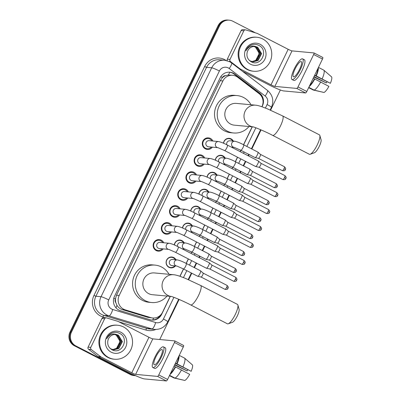 <?xml version="1.0" encoding="UTF-8"?>
<svg xmlns="http://www.w3.org/2000/svg" width="401" height="401" viewBox="0 0 401 401"><rect width="100%" height="100%" fill="white"/><g stroke="black" fill="none" stroke-linecap="round" stroke-linejoin="round"><path stroke-width="0.6" d="M175.402 265.913A5.464 5.268 -84.7 0 1 166.29 260.971A5.464 5.268 -84.7 0 1 175.974 259.793M174.31 244.946A5.464 5.268 -84.7 0 1 184.169 242.841M183.598 248.961A5.464 5.268 -84.7 0 1 183.222 249.387M182.505 227.994A5.464 5.268 -84.7 0 1 192.365 225.883M191.798 232.004A5.464 5.268 -84.7 0 1 191.417 232.43M190.701 211.036A5.464 5.268 -84.7 0 1 200.56 208.931M199.994 215.051A5.464 5.268 -84.7 0 1 199.613 215.477M198.896 194.084A5.464 5.268 -84.7 0 1 208.756 191.979M208.189 198.099A5.464 5.268 -84.7 0 1 207.813 198.52M207.091 177.132A5.464 5.268 -84.7 0 1 216.951 175.021M216.385 181.142A5.464 5.268 -84.7 0 1 216.009 181.568M215.287 160.174A5.464 5.268 -84.7 0 1 225.146 158.069M224.58 164.189A5.464 5.268 -84.7 0 1 224.204 164.616M223.482 143.222A5.464 5.268 -84.7 0 1 233.342 141.112M232.775 147.232A5.464 5.268 -84.7 0 1 232.4 147.658M163.187 248.881A5.814 5.604 -84.7 0 1 153.352 243.808A5.814 5.604 -84.7 0 1 163.753 242.76M171.382 231.923A5.814 5.604 -84.7 0 1 161.548 226.851A5.814 5.604 -84.7 0 1 171.954 225.803M179.578 214.971A5.814 5.604 -84.7 0 1 169.743 209.898A5.814 5.604 -84.7 0 1 180.149 208.851M187.778 198.019A5.814 5.604 -84.7 0 1 177.939 192.946A5.814 5.604 -84.7 0 1 188.345 191.899M195.974 181.062A5.814 5.604 -84.7 0 1 186.134 175.989A5.814 5.604 -84.7 0 1 196.54 174.941M204.169 164.109A5.814 5.604 -84.7 0 1 194.33 159.037A5.814 5.604 -84.7 0 1 204.736 157.989M212.365 147.152A5.814 5.604 -84.7 0 1 202.525 142.079A5.814 5.604 -84.7 0 1 212.931 141.032M261.873 106.731L262.013 106.445A10.246 9.875 95.3 0 0 259.091 93.654L237.638 77.233A10.246 9.875 95.3 0 0 236.169 76.305A10.246 9.875 95.3 0 0 232.68 75.288A10.246 9.875 95.3 0 0 222.906 80.947L119.202 295.467A10.246 9.875 95.3 0 0 125.192 309.838L150.816 317.622A10.246 9.875 95.3 0 0 152.711 317.998A10.246 9.875 95.3 0 0 162.485 312.334L170.204 296.359M115.844 302.72A10.246 9.875 -84.7 0 1 115.488 298.815L115.413 298.976A3.414 3.293 95.3 0 0 115.844 302.72L116.937 305.281C118.165 307.397 119.939 308.82 122.255 309.567L147.884 317.351L152.711 317.998M232.68 75.288L228.244 75.027L225.613 75.649A3.414 3.293 95.3 0 0 222.455 77.543A10.246 0.982 -154.2 0 0 220.776 76.696M222.455 77.543L222.38 77.704A10.246 9.875 -84.7 0 1 225.613 75.649M222.38 77.704L220.189 80.696L116.485 295.216L115.488 298.815M179.914 276.274L183.463 268.936M186.139 263.402L188.31 258.911M190.986 253.377L191.658 251.983M194.335 246.45L196.505 241.958M199.182 236.425L199.853 235.031M202.53 229.492L204.7 225.006M207.377 219.467L208.049 218.074M210.725 212.54L212.896 208.049M215.573 202.515L216.244 201.122M218.921 195.583L221.091 191.097M223.768 185.558L224.44 184.164M227.116 178.63L229.287 174.139M231.963 168.605L232.64 167.212M235.312 161.678L237.482 157.187M240.159 151.653L240.836 150.26M243.512 144.721L252.169 126.816M135.688 375.707A10.246 9.875 -84.7 0 1 135.222 375.672A10.246 9.875 -84.7 0 1 131.728 374.654L75.824 345.908L75.102 345.837A10.246 9.875 -84.7 0 1 70.711 332.118L218.801 25.779A10.246 9.875 -84.7 0 1 228.575 20.115A10.246 9.875 -84.7 0 0 218.801 25.779L70.711 332.118A10.246 9.875 -84.7 0 0 75.102 345.837L131.007 374.589L75.102 345.837L74.38 345.772A10.246 9.875 -84.7 0 1 69.99 332.053L218.079 25.714A10.246 9.875 -84.7 0 1 227.853 20.05L229.297 20.185A10.246 9.875 -84.7 0 1 232.791 21.203L255.477 32.867M135.222 375.672L134.5 375.607A10.246 9.875 -84.7 0 1 131.007 374.589A10.246 9.875 -84.7 0 0 134.5 375.607L133.779 375.542A10.246 9.875 -84.7 0 1 130.285 374.519L74.38 345.772M261.983 106.771L262.439 105.824A10.246 9.875 95.3 0 0 259.517 93.032L234.846 74.15A10.246 9.875 95.3 0 0 233.382 73.223A10.246 9.875 95.3 0 0 229.888 72.2A10.246 9.875 95.3 0 0 220.119 77.864L114.486 296.369A10.246 9.875 95.3 0 0 120.475 310.74L149.949 319.692A10.246 9.875 95.3 0 0 151.839 320.063A10.246 9.875 95.3 0 0 161.613 314.404L170.33 296.369M229.527 72.175A10.246 9.875 -84.7 0 1 232.66 73.152A10.246 9.875 -84.7 0 1 234.124 74.085L258.795 92.967A10.246 9.875 -84.7 0 1 262.074 97.378M75.824 345.908A10.246 9.875 -84.7 0 1 71.433 332.188L219.527 25.844A10.246 9.875 -84.7 0 1 229.297 20.185M280.364 89.984L270.59 110.2M261.071 129.894L251.833 149.002M249.156 154.54L248.485 155.934M245.808 161.468L243.638 165.959M240.961 171.493L240.289 172.886M237.613 178.42L235.442 182.911M232.765 188.445L232.094 189.838M229.417 195.377L227.247 199.863M224.57 205.402L223.898 206.796M221.222 212.329L219.051 216.821M216.375 222.355L215.703 223.748M213.026 229.287L210.856 233.773M208.179 239.312L207.507 240.705M204.831 246.239L202.66 250.73M199.984 256.264L199.307 257.658M196.635 263.191L194.465 267.683M191.788 273.216L188.63 279.743M179.112 299.437L159.733 339.522M180.024 276.314L183.563 268.991M186.239 263.457L188.41 258.966M191.087 253.432L191.763 252.039M208.65 253.828A3.073 0.762 117.2 0 1 208.72 253.848A3.073 0.762 117.2 0 1 208.761 253.873A3.073 0.762 117.2 0 1 208.129 256.655A3.073 0.762 117.2 0 1 205.984 259.337A3.073 0.762 117.2 0 1 205.959 259.332A3.073 0.762 117.2 0 1 205.913 259.312L191.613 251.958A3.073 0.762 117.2 0 0 193.743 249.477A3.073 0.762 117.2 0 0 193.828 249.302A3.073 0.762 117.2 0 0 194.425 246.495L196.605 242.014M199.282 236.475L199.959 235.081M216.846 236.871A3.073 0.762 117.2 0 1 216.921 236.891A3.073 0.762 117.2 0 1 216.961 236.921A3.073 0.762 117.2 0 1 216.324 239.703A3.073 0.762 117.2 0 1 214.179 242.379A3.073 0.762 117.2 0 1 214.154 242.374A3.073 0.762 117.2 0 1 214.109 242.359L199.808 235.006A3.073 0.762 117.2 0 0 201.939 232.52A3.073 0.762 117.2 0 0 202.024 232.349A3.073 0.762 117.2 0 0 202.62 229.537L204.806 225.056M207.477 219.522L208.154 218.129M225.041 219.918A3.073 0.762 117.2 0 1 225.116 219.938A3.073 0.762 117.2 0 1 225.156 219.964A3.073 0.762 117.2 0 1 224.52 222.745A3.073 0.762 117.2 0 1 222.38 225.427A3.073 0.762 117.2 0 1 222.349 225.422A3.073 0.762 117.2 0 1 222.304 225.407L208.004 218.054A3.073 0.762 117.2 0 0 210.134 215.568A3.073 0.762 117.2 0 0 210.219 215.392A3.073 0.762 117.2 0 0 210.816 212.585L213.001 208.104M215.678 202.565L216.35 201.172M233.237 202.961A3.073 0.762 117.2 0 1 233.312 202.986A3.073 0.762 117.2 0 1 233.352 203.011A3.073 0.762 117.2 0 1 232.715 205.793A3.073 0.762 117.2 0 1 230.575 208.47A3.073 0.762 117.2 0 1 230.545 208.465A3.073 0.762 117.2 0 1 230.5 208.45L216.199 201.096A3.073 0.762 117.2 0 0 218.334 198.61A3.073 0.762 117.2 0 0 218.42 198.44A3.073 0.762 117.2 0 0 219.011 195.633L221.197 191.147M223.873 185.613L224.545 184.219M227.222 178.686L229.392 174.194M232.069 168.656L232.74 167.267M249.628 169.057A3.073 0.762 117.2 0 1 249.703 169.077A3.073 0.762 117.2 0 1 249.743 169.102A3.073 0.762 117.2 0 1 249.111 171.884A3.073 0.762 117.2 0 1 246.966 174.565A3.073 0.762 117.2 0 1 246.936 174.56A3.073 0.762 117.2 0 1 246.891 174.54L232.59 167.187A3.073 0.762 117.2 0 0 234.725 164.706A3.073 0.762 117.2 0 0 234.811 164.53A3.073 0.762 117.2 0 0 235.402 161.723L237.587 157.242M240.264 151.703L240.936 150.31M243.613 144.776L252.289 126.826M160.4 315.231A10.246 9.875 -84.7 0 1 151.478 320.023M247.903 69.558A17.073 16.461 -84.7 0 1 239.477 49.639A17.073 16.461 -84.7 0 1 256.876 37.258A17.073 16.461 -84.7 0 1 262.695 38.957A17.073 16.461 -84.7 0 1 271.121 58.877A17.073 16.461 -84.7 0 1 253.723 71.258A17.073 16.461 -84.7 0 1 247.903 69.558M253.723 71.258L253.001 71.193A17.073 16.461 -84.7 0 1 247.176 69.493A17.073 16.461 -84.7 0 1 238.755 49.569A17.073 16.461 -84.7 0 1 256.154 37.188L256.876 37.258M260.124 44.28A11.133 10.732 -84.7 0 1 264.891 59.193A11.133 10.732 -84.7 0 1 250.475 64.235A11.133 10.732 -84.7 0 1 245.708 49.323A11.133 10.732 -84.7 0 1 260.124 44.28M250.956 61.624C260.85 67.584 269.011 50.305 259.101 45.554C256.485 44.125 253.793 43.97 251.016 45.092C248.59 46.295 246.891 48.19 245.918 50.782C248.359 46.571 251.698 45.183 255.943 46.616A7.719 7.439 -84.7 0 0 255.106 46.491A7.719 7.439 -84.7 0 0 247.146 52.486C246.384 56.416 247.658 59.463 250.956 61.624M252.986 61.794L257.768 60.526L261.302 53.629L257.407 47.228L254.971 46.476M249.176 60.235L250.435 61.032L253.131 61.809L258.054 60.556L261.587 53.654L257.693 47.253L255.943 46.616M252.419 61.709L256.62 60.421L260.159 53.523L256.259 47.123L254.389 46.461M252.56 61.734L256.911 60.446L260.444 53.549L256.545 47.148L254.535 46.461M253.803 46.486L255.111 47.012C261.131 49.724 259.723 60.18 253.036 61.388A7.719 7.439 -84.7 0 1 251.868 61.579M251.993 61.614L255.763 60.34L259.297 53.443L255.402 47.042L253.948 46.476M227.322 60.757A1.709 1.644 -84.7 0 1 227.297 59.168L230.004 59.418L243.838 30.807L241.131 30.556A1.709 1.644 -84.7 0 1 242.755 29.609L245.467 29.859A1.709 1.644 95.3 0 0 243.838 30.807M227.297 59.168L241.131 30.556M242.44 71.253L268.299 84.551A13.659 1.313 -154.2 0 0 283.677 90.937L305.622 92.972L296.795 88.431L274.85 86.4A3.414 0.326 25.8 0 1 271.006 84.801L240.239 68.982L239.362 68.902M314.028 52.972L322.785 57.473A1.709 0.421 117.2 0 1 322.825 57.483A1.709 0.421 117.2 0 1 322.494 59.042L313.667 54.506A1.709 0.421 -62.8 0 0 313.998 52.942A1.709 0.421 -62.8 0 0 313.953 52.932L292.013 50.897A3.414 0.326 25.8 0 1 288.169 49.303L257.402 33.483A1.709 1.644 95.3 0 0 257.136 33.373L245.783 29.925A1.709 1.644 95.3 0 0 245.467 29.859M296.795 88.431A1.709 0.421 -62.8 0 0 297.983 86.947L306.81 91.483L322.494 59.042M306.81 91.483A1.709 0.421 117.2 0 1 305.622 92.972M297.983 86.947L313.667 54.506M230.004 59.418A1.709 1.644 95.3 0 0 230.49 61.553L239.993 68.827A1.709 1.644 95.3 0 0 240.239 68.982M299.582 69.403A8.536 2.115 -62.8 0 0 301.226 61.599A8.536 2.115 -62.8 0 0 295.066 68.982A8.536 2.115 -62.8 0 0 293.422 76.786A8.536 2.115 -62.8 0 0 299.582 69.403M314.579 75.418L330.379 83.308L314.715 75.137M327 81.804A6.832 1.689 -62.8 0 0 326.329 82.932L314.008 76.596M309.848 85.202A9.905 2.451 -62.8 0 0 314.464 78.832L328.9 86.37A8.877 2.2 -62.8 0 1 324.013 92.476L314.133 90.11L308.8 87.368M313.236 78.195L314.464 78.832M292.013 79.518L293.783 80.426A11.609 2.872 -62.8 0 0 302.159 70.386A11.609 2.872 -62.8 0 0 304.399 59.774L302.635 58.867A11.609 2.872 -62.8 0 0 294.254 68.907A11.609 2.872 -62.8 0 0 292.013 79.518A11.609 2.872 -62.8 0 0 300.394 69.478A11.609 2.872 -62.8 0 0 302.635 58.867M309.206 86.536A11.268 2.792 -62.8 0 0 314.83 78.862M313.813 77.002L326.329 82.932M308.655 87.674L313.231 90.024L323.166 92.275M314.133 90.11A11.268 2.792 -62.8 0 0 320.715 81.889M315.943 75.769A9.905 2.451 -62.8 0 0 317.622 69.127M316.309 75.804A11.268 2.792 -62.8 0 0 318.264 67.789M322.193 78.827A11.268 2.792 -62.8 0 0 323.802 70.16A11.268 2.792 -62.8 0 0 323.787 70.145L318.454 67.403M330.379 83.308A8.877 2.2 -62.8 0 0 331.562 76.857L323.802 70.16M323.818 70.17L325.351 71.493M108.686 357.537A17.073 16.461 -84.7 0 1 100.26 337.617A17.073 16.461 -84.7 0 1 117.658 325.236A17.073 16.461 -84.7 0 1 123.483 326.935A17.073 16.461 -84.7 0 1 131.904 346.855A17.073 16.461 -84.7 0 1 114.506 359.236A17.073 16.461 -84.7 0 1 108.686 357.537M114.506 359.236L113.784 359.171A17.073 16.461 -84.7 0 1 107.964 357.471A17.073 16.461 -84.7 0 1 99.538 337.547A17.073 16.461 -84.7 0 1 116.937 325.166L117.658 325.236M120.907 332.259A11.133 10.732 -84.7 0 1 125.678 347.171A11.133 10.732 -84.7 0 1 111.262 352.213A11.133 10.732 -84.7 0 1 106.491 337.306A11.133 10.732 -84.7 0 1 120.907 332.259M111.739 349.602C121.638 355.562 129.794 338.284 119.889 333.532C117.272 332.103 114.576 331.948 111.804 333.071C109.373 334.274 107.674 336.168 106.706 338.76C109.142 334.549 112.486 333.161 116.726 334.594A7.719 7.439 -84.7 0 0 115.894 334.469A7.719 7.439 -84.7 0 0 107.929 340.464C107.172 344.394 108.44 347.441 111.739 349.602M113.774 349.772L118.556 348.504L122.089 341.607L118.195 335.206L115.759 334.454M109.959 348.213L111.217 349.01L113.919 349.787L118.841 348.534L122.375 341.632L118.48 335.231L116.726 334.594M113.202 349.687L117.408 348.399L120.942 341.502L117.047 335.101L115.177 334.439M113.348 349.712L117.694 348.424L121.227 341.527L117.333 335.126L115.323 334.439M114.586 334.464L115.899 334.99C121.919 337.702 120.511 348.158 113.819 349.366A7.719 7.439 -84.7 0 1 112.651 349.557M112.776 349.592L116.546 348.319L120.084 341.421L116.185 335.02L114.736 334.454M319.838 135.473L321.076 139.824A7.514 1.86 117.2 0 1 319.321 146.25A7.514 1.86 117.2 0 1 314.434 152.741L310.173 154.265A10.927 2.707 -62.8 0 0 317.281 144.821A10.927 2.707 -62.8 0 0 319.838 135.473A10.927 2.707 -62.8 0 0 319.386 134.836L282.61 115.919A10.927 2.707 117.2 0 1 280.5 125.909A10.927 2.707 117.2 0 1 272.615 135.358L309.392 154.27A10.927 2.707 -62.8 0 0 310.173 154.265M253.141 126.896A10.927 10.536 95.3 0 1 249.803 125.854A10.927 10.536 95.3 0 1 245.121 111.217A10.927 10.536 95.3 0 1 255.547 105.177L236.349 103.398A10.927 10.536 95.3 0 0 225.217 111.323A10.927 10.536 95.3 0 0 230.605 124.074A10.927 10.536 95.3 0 0 234.329 125.162L253.186 126.906M248.996 126.521A18.782 18.11 -84.7 0 1 233.608 132.982A18.782 18.11 -84.7 0 1 227.202 131.112A18.782 18.11 -84.7 0 1 217.938 109.197A18.782 18.11 -84.7 0 1 237.076 95.578A18.782 18.11 -84.7 0 1 243.477 97.448A18.782 18.11 -84.7 0 1 251.016 104.756M233.608 132.982L230.896 132.731A18.782 18.11 -84.7 0 1 224.495 130.861A18.782 18.11 -84.7 0 1 215.227 108.947A18.782 18.11 -84.7 0 1 234.364 95.328L237.076 95.578M237.878 305.016L239.116 309.366A7.514 1.86 117.2 0 1 237.357 315.793A7.514 1.86 117.2 0 1 232.475 322.284L228.214 323.808A10.927 2.707 -62.8 0 0 235.322 314.364A10.927 2.707 -62.8 0 0 237.878 305.016A10.927 2.707 -62.8 0 0 237.427 304.379L200.645 285.462A10.927 2.707 117.2 0 1 198.54 295.452A10.927 2.707 117.2 0 1 190.65 304.9L227.432 323.813A10.927 2.707 -62.8 0 0 228.214 323.808M171.182 296.439A10.927 10.536 95.3 0 1 167.844 295.397A10.927 10.536 95.3 0 1 163.162 280.76A10.927 10.536 95.3 0 1 173.588 274.72L154.39 272.941A10.927 10.536 95.3 0 0 143.252 280.865A10.927 10.536 95.3 0 0 148.646 293.617A10.927 10.536 95.3 0 0 152.37 294.705L171.227 296.449M167.037 296.063A18.782 18.11 -84.7 0 1 151.648 302.524A18.782 18.11 -84.7 0 1 145.242 300.655A18.782 18.11 -84.7 0 1 135.974 278.74A18.782 18.11 -84.7 0 1 155.112 265.121A18.782 18.11 -84.7 0 1 161.518 266.991A18.782 18.11 -84.7 0 1 169.052 274.299M151.648 302.524L148.936 302.274A18.782 18.11 -84.7 0 1 142.535 300.404A18.782 18.11 -84.7 0 1 133.267 278.489A18.782 18.11 -84.7 0 1 152.405 264.871L155.112 265.121M211.949 140.941A5.123 4.937 95.3 0 0 202.986 142.25A5.123 4.937 95.3 0 0 211.382 147.062M209.096 140.676A3.073 2.962 95.3 0 0 207.482 146.495A3.073 2.962 95.3 0 0 208.53 146.801L217.923 147.668A3.073 2.962 95.3 0 1 215.553 143.428A3.073 2.962 95.3 0 1 218.56 141.558L209.096 140.676M258.314 161.001A3.073 0.762 117.2 0 1 258.389 161.022A3.073 0.762 117.2 0 1 258.429 161.052A3.073 0.762 117.2 0 1 257.793 163.834A3.073 0.762 117.2 0 1 255.653 166.51A3.073 0.762 117.2 0 1 255.622 166.505A3.073 0.762 117.2 0 1 255.577 166.49L224.565 150.54L217.994 147.678M284.464 177.638A2.221 0.551 117.2 0 0 284.89 175.613L260.956 163.302A2.221 0.551 117.2 0 1 260.971 163.317A2.221 0.551 117.2 0 1 260.51 165.322A2.221 0.551 117.2 0 1 258.961 167.257A2.221 0.551 117.2 0 1 258.941 167.257A2.221 0.551 117.2 0 1 258.926 167.252L282.86 179.558C286.244 179.999 285.342 178.706 285.873 178.55L284.464 177.638A2.221 0.551 117.2 0 1 282.86 179.558M203.753 157.899A5.123 4.937 95.3 0 0 194.791 159.207A5.123 4.937 95.3 0 0 203.187 164.019M209.798 164.631L216.37 167.498A3.073 0.762 117.2 0 0 218.5 165.011A3.073 0.762 117.2 0 0 218.585 164.841A3.073 0.762 117.2 0 0 219.177 162.029C215.828 160.235 212.891 159.062 210.365 158.51L200.901 157.633A3.073 2.962 95.3 0 0 199.287 163.448A3.073 2.962 95.3 0 0 200.335 163.753L209.728 164.626M250.119 177.959A3.073 0.762 117.2 0 1 250.194 177.979A3.073 0.762 117.2 0 1 250.234 178.004A3.073 0.762 117.2 0 1 249.597 180.786A3.073 0.762 117.2 0 1 247.457 183.468A3.073 0.762 117.2 0 1 247.427 183.463A3.073 0.762 117.2 0 1 247.382 183.442L216.37 167.498M276.269 194.595A2.221 0.551 117.2 0 0 276.695 192.565L252.76 180.26A2.221 0.551 117.2 0 1 252.775 180.27A2.221 0.551 117.2 0 1 252.314 182.28A2.221 0.551 117.2 0 1 250.765 184.214A2.221 0.551 117.2 0 1 250.745 184.209A2.221 0.551 117.2 0 1 250.73 184.204L274.665 196.515C278.048 196.951 277.146 195.658 277.677 195.508L276.269 194.595A2.221 0.551 117.2 0 1 274.665 196.515M195.558 174.851A5.123 4.937 95.3 0 0 186.595 176.159A5.123 4.937 95.3 0 0 194.991 180.971M192.706 174.585A3.073 2.962 95.3 0 0 191.092 180.4A3.073 2.962 95.3 0 0 192.139 180.706L201.533 181.578A3.073 2.962 95.3 0 1 199.162 177.337A3.073 2.962 95.3 0 1 202.169 175.463L192.706 174.585M241.923 194.911A3.073 0.762 117.2 0 1 241.993 194.931A3.073 0.762 117.2 0 1 242.039 194.961A3.073 0.762 117.2 0 1 241.402 197.738A3.073 0.762 117.2 0 1 239.257 200.42A3.073 0.762 117.2 0 1 239.232 200.415A3.073 0.762 117.2 0 1 239.186 200.4L208.174 184.45L201.603 181.583M244.55 197.202A2.221 0.551 117.2 0 1 244.575 197.227A2.221 0.551 117.2 0 1 244.119 199.232A2.221 0.551 117.2 0 1 242.57 201.167A2.221 0.551 117.2 0 1 242.55 201.167A2.221 0.551 117.2 0 1 242.53 201.157L266.47 213.467C269.853 213.908 268.946 212.61 269.482 212.46L268.074 211.548A2.221 0.551 117.2 0 1 266.47 213.467M187.362 191.803A5.123 4.937 95.3 0 0 178.395 193.117A5.123 4.937 95.3 0 0 186.796 197.924M184.51 191.543A3.073 2.962 95.3 0 0 182.896 197.357A3.073 2.962 95.3 0 0 183.944 197.663L193.337 198.53A3.073 2.962 95.3 0 1 190.966 194.295A3.073 2.962 95.3 0 1 193.974 192.42L184.51 191.543M233.728 211.863A3.073 0.762 117.2 0 1 233.798 211.888A3.073 0.762 117.2 0 1 233.838 211.913A3.073 0.762 117.2 0 1 233.207 214.695A3.073 0.762 117.2 0 1 231.061 217.372A3.073 0.762 117.2 0 1 231.036 217.367A3.073 0.762 117.2 0 1 230.991 217.352L199.974 201.407L193.407 198.54M236.349 214.159A2.221 0.551 117.2 0 1 236.379 214.179A2.221 0.551 117.2 0 1 235.923 216.189A2.221 0.551 117.2 0 1 234.374 218.124A2.221 0.551 117.2 0 1 234.354 218.119A2.221 0.551 117.2 0 1 234.334 218.114L258.274 230.425C261.658 230.861 260.75 229.567 261.287 229.417L259.873 228.505A2.221 0.551 117.2 0 1 258.274 230.425M179.167 208.761A5.123 4.937 95.3 0 0 170.199 210.069A5.123 4.937 95.3 0 0 178.595 214.881M176.315 208.495A3.073 2.962 95.3 0 0 174.701 214.309A3.073 2.962 95.3 0 0 175.748 214.615L185.137 215.487A3.073 2.962 95.3 0 1 182.766 211.247A3.073 2.962 95.3 0 1 185.778 209.372L176.315 208.495M225.527 228.821A3.073 0.762 117.2 0 1 225.603 228.841A3.073 0.762 117.2 0 1 225.643 228.871A3.073 0.762 117.2 0 1 225.011 231.648A3.073 0.762 117.2 0 1 222.866 234.329A3.073 0.762 117.2 0 1 222.841 234.324A3.073 0.762 117.2 0 1 222.791 234.309L191.778 218.36L185.212 215.492M228.154 231.111A2.221 0.551 117.2 0 1 228.184 231.131A2.221 0.551 117.2 0 1 227.728 233.141A2.221 0.551 117.2 0 1 226.179 235.076A2.221 0.551 117.2 0 1 226.159 235.071A2.221 0.551 117.2 0 1 226.139 235.066L250.079 247.377C253.462 247.813 252.555 246.52 253.091 246.369L251.678 245.457A2.221 0.551 117.2 0 1 250.079 247.377M170.971 225.713A5.123 4.937 95.3 0 0 162.004 227.021A5.123 4.937 95.3 0 0 170.4 231.833M168.119 225.447A3.073 2.962 95.3 0 0 166.505 231.267A3.073 2.962 95.3 0 0 167.553 231.572L176.941 232.44A3.073 2.962 95.3 0 1 174.57 228.199A3.073 2.962 95.3 0 1 177.583 226.329L168.119 225.447M217.332 245.773A3.073 0.762 117.2 0 1 217.407 245.793A3.073 0.762 117.2 0 1 217.447 245.823A3.073 0.762 117.2 0 1 216.816 248.605A3.073 0.762 117.2 0 1 214.67 251.282A3.073 0.762 117.2 0 1 214.645 251.277A3.073 0.762 117.2 0 1 214.595 251.262L183.583 235.312L177.016 232.45M219.959 248.069A2.221 0.551 117.2 0 1 219.989 248.089A2.221 0.551 117.2 0 1 219.532 250.094A2.221 0.551 117.2 0 1 217.984 252.028A2.221 0.551 117.2 0 1 217.964 252.028A2.221 0.551 117.2 0 1 217.944 252.023L241.883 264.329C245.267 264.77 244.359 263.477 244.896 263.322L243.482 262.409A2.221 0.551 117.2 0 1 241.883 264.329M162.771 242.67A5.123 4.937 95.3 0 0 153.809 243.978A5.123 4.937 95.3 0 0 162.204 248.79M159.924 242.404A3.073 2.962 95.3 0 0 158.31 248.219A3.073 2.962 95.3 0 0 159.357 248.525L168.746 249.397A3.073 2.962 95.3 0 1 166.375 245.156A3.073 2.962 95.3 0 1 169.387 243.282L159.924 242.404M209.137 262.73A3.073 0.762 117.2 0 1 209.212 262.75A3.073 0.762 117.2 0 1 209.252 262.775A3.073 0.762 117.2 0 1 208.62 265.557A3.073 0.762 117.2 0 1 206.475 268.239A3.073 0.762 117.2 0 1 206.445 268.234A3.073 0.762 117.2 0 1 206.4 268.214L175.387 252.269L168.821 249.402M211.763 265.021A2.221 0.551 117.2 0 1 211.793 265.041A2.221 0.551 117.2 0 1 211.337 267.051A2.221 0.551 117.2 0 1 209.788 268.986A2.221 0.551 117.2 0 1 209.768 268.981A2.221 0.551 117.2 0 1 209.748 268.976L233.683 281.286C237.071 281.723 236.164 280.429 236.7 280.279L235.287 279.367A2.221 0.551 117.2 0 1 233.683 281.286M232.76 141.062A5.123 4.937 95.3 0 0 223.628 143.282M257.823 152.099A3.073 0.762 117.2 0 1 257.898 152.119A3.073 0.762 117.2 0 1 257.938 152.149A3.073 0.762 117.2 0 1 257.307 154.931A3.073 0.762 117.2 0 1 255.161 157.608A3.073 0.762 117.2 0 1 255.136 157.603A3.073 0.762 117.2 0 1 255.086 157.588L240.785 150.235A3.073 0.762 117.2 0 0 242.921 147.748A3.073 0.762 117.2 0 0 243.006 147.578A3.073 0.762 117.2 0 0 243.597 144.766C240.244 142.972 237.307 141.799 234.785 141.247L229.908 140.796A3.073 2.962 95.3 0 0 226.796 144.781M260.45 154.395A2.221 0.551 117.2 0 1 260.48 154.415A2.221 0.551 117.2 0 1 260.023 156.42A2.221 0.551 117.2 0 1 258.475 158.355A2.221 0.551 117.2 0 1 258.455 158.355A2.221 0.551 117.2 0 1 258.434 158.35L255.136 157.603M231.958 147.433A5.123 4.937 95.3 0 0 232.194 147.182M224.565 158.014A5.123 4.937 95.3 0 0 215.432 160.24M249.703 169.077L235.402 161.723C232.049 159.929 229.111 158.756 226.59 158.2L221.713 157.748A3.073 2.962 95.3 0 0 218.6 161.733M252.254 171.347A2.221 0.551 117.2 0 1 252.284 171.367A2.221 0.551 117.2 0 1 251.828 173.377A2.221 0.551 117.2 0 1 250.279 175.312A2.221 0.551 117.2 0 1 250.259 175.307A2.221 0.551 117.2 0 1 250.239 175.302L246.936 174.56M223.763 164.385A5.123 4.937 95.3 0 0 223.999 164.134M216.37 174.966A5.123 4.937 95.3 0 0 207.237 177.192M241.432 186.009A3.073 0.762 117.2 0 1 241.507 186.029A3.073 0.762 117.2 0 1 241.547 186.059A3.073 0.762 117.2 0 1 240.916 188.836A3.073 0.762 117.2 0 1 238.77 191.518A3.073 0.762 117.2 0 1 238.74 191.513A3.073 0.762 117.2 0 1 238.695 191.498L224.395 184.144A3.073 0.762 117.2 0 0 226.53 181.658A3.073 0.762 117.2 0 0 226.615 181.483A3.073 0.762 117.2 0 0 227.207 178.676C223.853 176.881 220.916 175.708 218.395 175.157L213.517 174.706A3.073 2.962 95.3 0 0 210.4 178.691M244.059 188.3A2.221 0.551 117.2 0 1 244.089 188.32A2.221 0.551 117.2 0 1 243.633 190.33A2.221 0.551 117.2 0 1 242.084 192.264A2.221 0.551 117.2 0 1 242.064 192.259A2.221 0.551 117.2 0 1 242.044 192.254L238.74 191.513M215.563 181.342A5.123 4.937 95.3 0 0 215.798 181.087M208.174 191.924A5.123 4.937 95.3 0 0 199.036 194.149M233.312 202.986L219.011 195.633C215.658 193.838 212.72 192.665 210.199 192.109L205.322 191.658A3.073 2.962 95.3 0 0 202.204 195.643M235.863 205.257A2.221 0.551 117.2 0 1 235.893 205.277A2.221 0.551 117.2 0 1 235.432 207.287A2.221 0.551 117.2 0 1 233.888 209.222A2.221 0.551 117.2 0 1 233.868 209.217A2.221 0.551 117.2 0 1 233.848 209.212L230.545 208.465M207.367 198.294A5.123 4.937 95.3 0 0 207.603 198.044M199.974 208.876A5.123 4.937 95.3 0 0 190.841 211.101M225.116 219.938L210.816 212.585C207.462 210.791 204.525 209.618 202.004 209.066L197.127 208.61A3.073 2.962 95.3 0 0 194.009 212.6M227.668 222.209A2.221 0.551 117.2 0 1 227.698 222.229A2.221 0.551 117.2 0 1 227.237 224.239A2.221 0.551 117.2 0 1 225.688 226.174A2.221 0.551 117.2 0 1 225.668 226.169A2.221 0.551 117.2 0 1 225.653 226.164L222.349 225.422M199.172 215.252A5.123 4.937 95.3 0 0 199.407 214.996M191.778 225.833A5.123 4.937 95.3 0 0 182.645 228.054M216.921 236.891L202.62 229.537C199.267 227.748 196.33 226.57 193.808 226.019L188.931 225.568A3.073 2.962 95.3 0 0 185.813 229.552M219.472 239.166A2.221 0.551 117.2 0 1 219.497 239.186A2.221 0.551 117.2 0 1 219.041 241.191A2.221 0.551 117.2 0 1 217.492 243.126A2.221 0.551 117.2 0 1 217.472 243.126A2.221 0.551 117.2 0 1 217.452 243.121M190.976 232.204A5.123 4.937 95.3 0 0 191.212 231.953M183.583 242.785A5.123 4.937 95.3 0 0 174.45 245.011M208.72 253.848L194.425 246.495C191.071 244.7 188.134 243.527 185.608 242.971L180.736 242.52A3.073 2.962 95.3 0 0 177.618 246.505M211.277 256.119A2.221 0.551 117.2 0 1 211.302 256.139A2.221 0.551 117.2 0 1 210.846 258.149A2.221 0.551 117.2 0 1 209.297 260.084A2.221 0.551 117.2 0 1 209.277 260.079A2.221 0.551 117.2 0 1 209.257 260.074M182.781 249.156A5.123 4.937 95.3 0 0 183.016 248.906M175.387 259.738A5.123 4.937 95.3 0 0 166.425 261.051A5.123 4.937 95.3 0 0 174.821 265.858M172.535 259.477A3.073 2.962 95.3 0 0 170.921 265.292A3.073 2.962 95.3 0 0 171.969 265.597L176.776 266.043A3.073 2.962 95.3 0 1 174.405 261.803A3.073 2.962 95.3 0 1 177.412 259.928L172.535 259.477M200.455 270.78A3.073 0.762 117.2 0 1 200.525 270.8A3.073 0.762 117.2 0 1 200.565 270.83A3.073 0.762 117.2 0 1 199.934 273.607A3.073 0.762 117.2 0 1 197.788 276.289A3.073 0.762 117.2 0 1 197.763 276.284A3.073 0.762 117.2 0 1 197.713 276.269L183.417 268.916L176.846 266.048M203.076 273.071A2.221 0.551 117.2 0 1 203.106 273.091A2.221 0.551 117.2 0 1 202.65 275.101A2.221 0.551 117.2 0 1 201.101 277.036A2.221 0.551 117.2 0 1 201.081 277.036A2.221 0.551 117.2 0 1 201.061 277.026M90.791 347.396A1.709 1.644 95.3 0 0 91.278 349.532L100.781 356.805A1.709 1.644 95.3 0 0 101.027 356.96L98.315 356.71A1.709 1.644 -84.7 0 1 98.07 356.554L88.571 349.281A1.709 1.644 -84.7 0 1 88.08 347.146L90.791 347.396L104.626 318.785L101.914 318.534A1.709 1.644 -84.7 0 1 103.543 317.587L106.255 317.838A1.709 1.644 95.3 0 0 104.626 318.785M88.08 347.146L101.914 318.534M98.315 356.71L129.082 372.529A13.659 1.313 -154.2 0 0 144.465 378.915L166.405 380.95L157.578 376.409L135.638 374.379A3.414 0.326 25.8 0 1 131.794 372.78L101.027 356.96M174.816 340.95L183.568 345.451A1.709 0.421 117.2 0 1 183.608 345.462A1.709 0.421 117.2 0 1 183.282 347.02L174.455 342.484A1.709 0.421 -62.8 0 0 174.781 340.92A1.709 0.421 -62.8 0 0 174.741 340.91L152.801 338.875A3.414 0.326 25.8 0 1 148.951 337.281L118.185 321.462A1.709 1.644 95.3 0 0 117.919 321.351L106.566 317.903A1.709 1.644 95.3 0 0 106.255 317.838M157.578 376.409A1.709 0.421 -62.8 0 0 158.771 374.925L167.598 379.461L183.282 347.02M167.598 379.461A1.709 0.421 117.2 0 1 166.405 380.95M158.771 374.925L174.455 342.484M160.37 357.381A8.536 2.115 -62.8 0 0 162.014 349.577A8.536 2.115 -62.8 0 0 155.854 356.96A8.536 2.115 -62.8 0 0 154.205 364.765A8.536 2.115 -62.8 0 0 160.37 357.381M175.367 363.396L191.167 371.286L175.503 363.116M187.788 369.782A6.832 1.689 -62.8 0 0 187.112 370.91L174.796 364.574M170.636 373.181A9.905 2.451 -62.8 0 0 175.252 366.81L189.688 374.349A8.877 2.2 -62.8 0 1 184.801 380.454L174.921 378.088L169.588 375.346M174.019 366.173L175.252 366.81M152.801 367.496L154.565 368.404A11.609 2.872 -62.8 0 0 162.946 358.364A11.609 2.872 -62.8 0 0 165.187 347.752L163.418 346.845A11.609 2.872 -62.8 0 0 155.042 356.885A11.609 2.872 -62.8 0 0 152.801 367.496A11.609 2.872 -62.8 0 0 161.182 357.456A11.609 2.872 -62.8 0 0 163.418 346.845M169.989 374.514A11.268 2.792 -62.8 0 0 175.618 366.84M174.6 364.98L187.112 370.91M169.443 375.652L174.019 378.003L183.954 380.253M174.921 378.088A11.268 2.792 -62.8 0 0 181.503 369.867M176.731 363.747A9.905 2.451 -62.8 0 0 178.405 357.106M177.097 363.782A11.268 2.792 -62.8 0 0 179.052 355.767M182.981 366.805A11.268 2.792 -62.8 0 0 184.59 358.138A11.268 2.792 -62.8 0 0 184.575 358.123L192.35 364.835A8.877 2.2 -62.8 0 1 191.167 371.286M179.237 355.381L184.575 358.123M115.984 307.828A10.246 2.667 -73.1 0 0 116.937 305.281M228.244 75.027A10.246 2.326 -52.6 0 0 229.908 72.235M152.751 320.008A10.246 2.667 -73.1 0 0 153.573 318.038M115.413 298.976A10.246 0.982 -154.2 0 0 113.809 298.174M220.189 80.696L222.906 80.947M147.884 317.351L150.816 317.622M122.255 309.567L125.192 309.838M116.485 295.216L119.202 295.467M69.99 332.053L71.433 332.188M218.079 25.714L219.527 25.844M130.285 374.519L131.728 374.654M265.412 108.044L267.096 104.551A6.832 6.586 95.3 0 0 265.151 96.024L229.217 68.521A6.832 6.586 95.3 0 0 219.397 70.997L108.736 299.908A6.832 6.586 95.3 0 0 112.726 309.487L155.653 322.529A6.832 6.586 95.3 0 0 163.428 319.006L173.904 297.336M155.653 322.529A6.832 1.779 -73.1 0 1 151.954 328.915L109.032 315.873A13.659 13.168 -84.7 0 1 106.897 315.011A13.659 13.168 -84.7 0 1 101.042 296.715L211.703 67.804A13.659 13.168 -84.7 0 1 224.735 60.25L219.588 59.774A13.659 13.168 95.3 0 0 206.56 67.323L95.899 296.239A13.659 13.168 95.3 0 0 101.749 314.529A13.659 13.168 95.3 0 0 103.884 315.397L146.806 328.439A13.659 13.168 95.3 0 0 149.327 328.935L154.475 329.411A13.659 13.168 -84.7 0 1 151.954 328.915L146.806 328.439A1.709 0.446 106.9 0 0 145.884 330.038L118.952 321.853M105.523 317.772L102.957 316.996A15.368 14.817 -84.7 0 1 93.974 295.442L204.635 66.526L206.56 67.323L211.703 67.804A6.832 0.657 25.8 0 1 219.397 70.997M102.957 316.996A1.709 0.446 106.9 0 1 103.884 315.397L109.032 315.873A6.832 1.779 -73.1 0 0 112.726 309.487M204.635 66.526A15.368 14.817 -84.7 0 1 224.535 59.564A15.368 14.817 -84.7 0 1 226.004 60.431M155.758 329.467A15.368 14.817 -84.7 0 1 145.884 330.038M108.736 299.908A6.832 0.657 25.8 0 0 101.042 296.715L95.899 296.239L93.974 295.442M183.452 277.587L186.801 270.655M189.478 265.121L191.648 260.63M194.325 255.096L194.996 253.703M197.673 248.164L199.843 243.678M202.52 238.139L203.192 236.745M205.868 231.212L208.039 226.72M210.715 221.187L211.387 219.793M214.064 214.254L216.234 209.768M218.911 204.229L219.588 202.836M222.259 197.302L224.43 192.811M227.106 187.277L227.783 185.884M230.46 180.35L232.63 175.859M235.307 170.325L235.978 168.931M238.655 163.392L240.826 158.906M243.502 153.367L244.174 151.974M246.851 146.44L255.863 127.794M163.428 319.006A6.832 0.657 25.8 0 1 167.773 321.808L178.676 299.251M267.096 104.551A6.832 0.657 25.8 0 1 271.442 107.358C274.099 100.761 272.785 95.117 267.497 90.436L231.562 62.927A6.832 1.554 -52.6 0 1 229.217 68.521M265.151 96.024A6.832 1.554 -52.6 0 0 267.497 90.436M234.124 74.085L234.846 74.15M258.795 92.967L259.517 93.032M161.192 314.364L161.613 314.404M274.85 86.4L292.013 50.897M271.006 84.801L288.169 49.303M239.166 68.751L239.993 68.827M230.49 61.553L229.066 61.418M218.56 141.558C221.086 142.109 224.024 143.282 227.377 145.077A3.073 0.762 117.2 0 1 226.781 147.884A3.073 0.762 117.2 0 1 226.695 148.059A3.073 0.762 117.2 0 1 224.565 150.54M210.365 158.51A3.073 2.962 95.3 0 0 208.751 164.325A3.073 2.962 95.3 0 0 209.718 164.621M269.482 212.46C269.241 212.019 270.815 211.974 268.5 209.522A2.221 0.551 117.2 0 1 268.074 211.548M202.169 175.463C204.69 176.019 207.633 177.192 210.981 178.986A3.073 0.762 117.2 0 1 210.39 181.793A3.073 0.762 117.2 0 1 210.304 181.964A3.073 0.762 117.2 0 1 208.174 184.45M261.287 229.417C261.046 228.971 262.62 228.931 260.304 226.475A2.221 0.551 117.2 0 1 259.873 228.505M193.974 192.42C196.495 192.971 199.432 194.144 202.786 195.939A3.073 0.762 117.2 0 1 202.194 198.746A3.073 0.762 117.2 0 1 202.109 198.921A3.073 0.762 117.2 0 1 199.974 201.407M253.091 246.369C252.851 245.923 254.424 245.883 252.109 243.427A2.221 0.551 117.2 0 1 251.678 245.457M185.778 209.372C188.3 209.929 191.237 211.101 194.59 212.891A3.073 0.762 117.2 0 1 193.999 215.703A3.073 0.762 117.2 0 1 193.914 215.873A3.073 0.762 117.2 0 1 191.778 218.36M244.896 263.322C244.655 262.881 246.229 262.84 243.913 260.384A2.221 0.551 117.2 0 1 243.482 262.409M177.583 226.329C180.104 226.881 183.041 228.054 186.395 229.848A3.073 0.762 117.2 0 1 185.803 232.655A3.073 0.762 117.2 0 1 185.718 232.831A3.073 0.762 117.2 0 1 183.583 235.312M236.7 280.279C236.46 279.833 238.034 279.793 235.713 277.337A2.221 0.551 117.2 0 1 235.287 279.367M169.387 243.282C171.909 243.833 174.846 245.006 178.199 246.8A3.073 0.762 117.2 0 1 177.608 249.612A3.073 0.762 117.2 0 1 177.523 249.783A3.073 0.762 117.2 0 1 175.387 252.269M282.374 170.656C285.758 171.097 284.85 169.803 285.387 169.648C285.146 169.207 286.72 169.167 284.404 166.711A2.221 0.551 117.2 0 1 283.973 168.736A2.221 0.551 117.2 0 1 282.374 170.656L258.434 158.35M285.387 169.648L283.973 168.736M234.785 141.247A3.073 2.962 95.3 0 0 233.171 147.062A3.073 2.962 95.3 0 0 234.139 147.357M274.174 187.613C277.562 188.049 276.655 186.756 277.191 186.605C276.951 186.159 278.525 186.119 276.204 183.663A2.221 0.551 117.2 0 1 275.778 185.693A2.221 0.551 117.2 0 1 274.174 187.613L250.239 175.302M277.191 186.605L275.778 185.693M226.59 158.2A3.073 2.962 95.3 0 0 224.976 164.014A3.073 2.962 95.3 0 0 225.943 164.315L223.111 164.054M265.978 204.565C269.367 205.006 268.459 203.708 268.996 203.558C268.75 203.117 270.329 203.071 268.008 200.62A2.221 0.551 117.2 0 1 267.582 202.645A2.221 0.551 117.2 0 1 265.978 204.565L242.044 192.259M268.996 203.558L267.582 202.645M218.395 175.157A3.073 2.962 95.3 0 0 216.781 180.971A3.073 2.962 95.3 0 0 217.748 181.267L214.916 181.006M257.783 221.522C261.171 221.959 260.264 220.665 260.795 220.51C260.555 220.069 262.134 220.029 259.813 217.573A2.221 0.551 117.2 0 1 259.387 219.603A2.221 0.551 117.2 0 1 257.783 221.522L233.848 209.212M260.795 220.51L259.387 219.603M210.199 192.109A3.073 2.962 95.3 0 0 208.58 197.924A3.073 2.962 95.3 0 0 209.553 198.224L206.721 197.959M249.587 238.475C252.971 238.911 252.069 237.618 252.6 237.467C252.359 237.021 253.933 236.981 251.617 234.525A2.221 0.551 117.2 0 1 251.191 236.555A2.221 0.551 117.2 0 1 249.587 238.475L225.653 226.169M252.6 237.467L251.191 236.555M202.004 209.066A3.073 2.962 95.3 0 0 200.385 214.881A3.073 2.962 95.3 0 0 201.352 215.177L198.52 214.916M241.392 255.427C244.775 255.868 243.868 254.575 244.404 254.419C244.164 253.978 245.738 253.938 243.422 251.482A2.221 0.551 117.2 0 1 242.996 253.507A2.221 0.551 117.2 0 1 241.392 255.427L217.457 243.121L214.154 242.374M244.404 254.419L242.996 253.507M193.808 226.019A3.073 2.962 95.3 0 0 192.189 231.833A3.073 2.962 95.3 0 0 193.157 232.129L190.325 231.868M233.197 272.384C236.58 272.82 235.673 271.527 236.209 271.377C235.968 270.931 237.542 270.891 235.227 268.434A2.221 0.551 117.2 0 1 234.796 270.464A2.221 0.551 117.2 0 1 233.197 272.384L209.262 260.074L205.959 259.332M236.209 271.377L234.796 270.464M185.608 242.971A3.073 2.962 95.3 0 0 183.994 248.785A3.073 2.962 95.3 0 0 184.961 249.086L182.129 248.826M225.001 289.337C228.385 289.778 227.477 288.479 228.014 288.329C227.773 287.888 229.347 287.843 227.031 285.392A2.221 0.551 117.2 0 1 226.6 287.417A2.221 0.551 117.2 0 1 225.001 289.337L201.066 277.031L197.763 276.284M228.014 288.329L226.6 287.417M177.412 259.928C179.939 260.48 182.876 261.652 186.224 263.447A3.073 0.762 117.2 0 1 185.633 266.254A3.073 0.762 117.2 0 1 185.548 266.429A3.073 0.762 117.2 0 1 183.417 268.916M135.638 374.379L152.801 338.875M131.794 372.78L148.951 337.281M98.07 356.554L100.781 356.805M91.278 349.532L88.571 349.281M231.562 62.927L229.557 61.659L224.735 60.25M154.475 329.411C160.46 329.657 164.891 327.126 167.773 321.808M188.199 279.557L191.367 273.001M194.044 267.467L196.214 262.976M198.891 257.442L199.563 256.049M202.239 250.515L204.41 246.024M207.086 240.485L207.758 239.096M210.435 233.557L212.605 229.066M215.282 223.532L215.954 222.139M218.63 216.605L220.801 212.114M223.477 206.58L224.149 205.187M226.826 199.648L228.996 195.162M231.673 189.623L232.344 188.229M235.021 182.696L237.191 178.204M239.868 172.671L240.54 171.277M243.217 165.743L245.387 161.252M248.064 155.713L248.74 154.325M251.412 148.786L260.635 129.708M270.159 110.014L271.442 107.358M322.825 57.483L313.998 52.942M255.547 105.177C257.307 105.333 259.582 105.909 262.379 106.907L267.627 108.937L282.61 115.919M253.527 126.942L253.051 126.876C254.008 126.886 264.855 131.237 272.615 135.358M173.588 274.72C175.347 274.875 177.623 275.452 180.415 276.449L185.668 278.479L200.645 285.462M171.568 296.484L171.092 296.419C172.049 296.429 182.896 300.78 190.65 304.9M284.89 175.613C287.206 178.069 285.632 178.109 285.873 178.55M208.204 138.535L205.748 138.31M258.941 167.257L255.622 166.505M207.257 148.741L204.801 148.51M227.377 145.077L258.389 161.022M260.971 163.317L258.429 161.052M276.695 192.565C279.011 195.021 277.437 195.061 277.677 195.508M200.009 155.493L197.553 155.262M250.745 184.209L247.427 183.463M199.061 165.693L196.605 165.468M219.177 162.029L250.194 177.979M252.775 180.27L250.234 178.004M191.813 172.445L189.357 172.219M242.55 201.167L239.232 200.415M190.866 182.645L188.41 182.42M210.981 178.986L241.993 194.931M244.575 197.227L242.039 194.961M268.5 209.522L244.565 197.212M183.618 189.402L181.162 189.172M234.354 218.119L231.036 217.367M182.671 199.603L180.214 199.372M202.786 195.939L233.798 211.888M236.379 214.179L233.838 211.913M260.304 226.475L236.369 214.169M175.422 206.355L172.966 206.129M226.159 235.071L222.841 234.324M174.475 216.555L172.019 216.329M194.59 212.891L225.603 228.841M228.184 231.131L225.643 228.871M252.109 243.427L228.169 231.121M167.222 223.307L164.766 223.081M217.964 252.028L214.645 251.277M166.28 233.512L163.824 233.282M186.395 229.848L217.407 245.793M219.989 248.089L217.447 245.823M243.913 260.384L219.974 248.074M159.027 240.264L156.57 240.034M209.768 268.981L206.445 268.234M158.084 250.465L155.628 250.239M178.199 246.8L209.212 262.75M211.793 265.041L209.252 262.775M235.713 277.337L211.778 265.031M229.016 138.656L227.372 138.5M231.307 147.097L234.149 147.362M240.785 150.235L234.219 147.367M243.597 144.766L257.898 152.119M284.404 166.711L260.465 154.4L257.938 152.149M220.821 155.608L219.177 155.458M232.59 167.187L226.024 164.32M252.284 171.367L249.743 169.102M276.204 183.663L252.269 171.357M212.625 172.565L210.976 172.41M224.395 184.144L217.828 181.277M227.207 178.676L241.507 186.029M268.008 200.62L244.074 188.31L241.547 186.059M204.425 189.518L202.781 189.367M216.199 201.096L209.633 198.229M235.893 205.277L233.352 203.011M259.813 217.573L235.878 205.262M196.229 206.47L194.585 206.32M208.004 218.054L201.432 215.187M251.617 234.525L227.683 222.219L225.156 219.964M188.034 223.427L186.39 223.272M199.808 235.006L193.237 232.139M219.497 239.186L216.961 236.921M243.422 251.482L219.487 239.171M179.838 240.379L178.194 240.229M191.613 251.958L185.041 249.091M235.227 268.434L211.292 256.129L208.761 253.873M171.643 257.337L169.999 257.181M170.696 267.537L169.052 267.382M186.224 263.447L200.525 270.8M227.031 285.392L203.096 273.081L200.565 270.83M183.608 345.462L174.781 340.92M186.139 359.471L184.59 358.138"/></g></svg>
